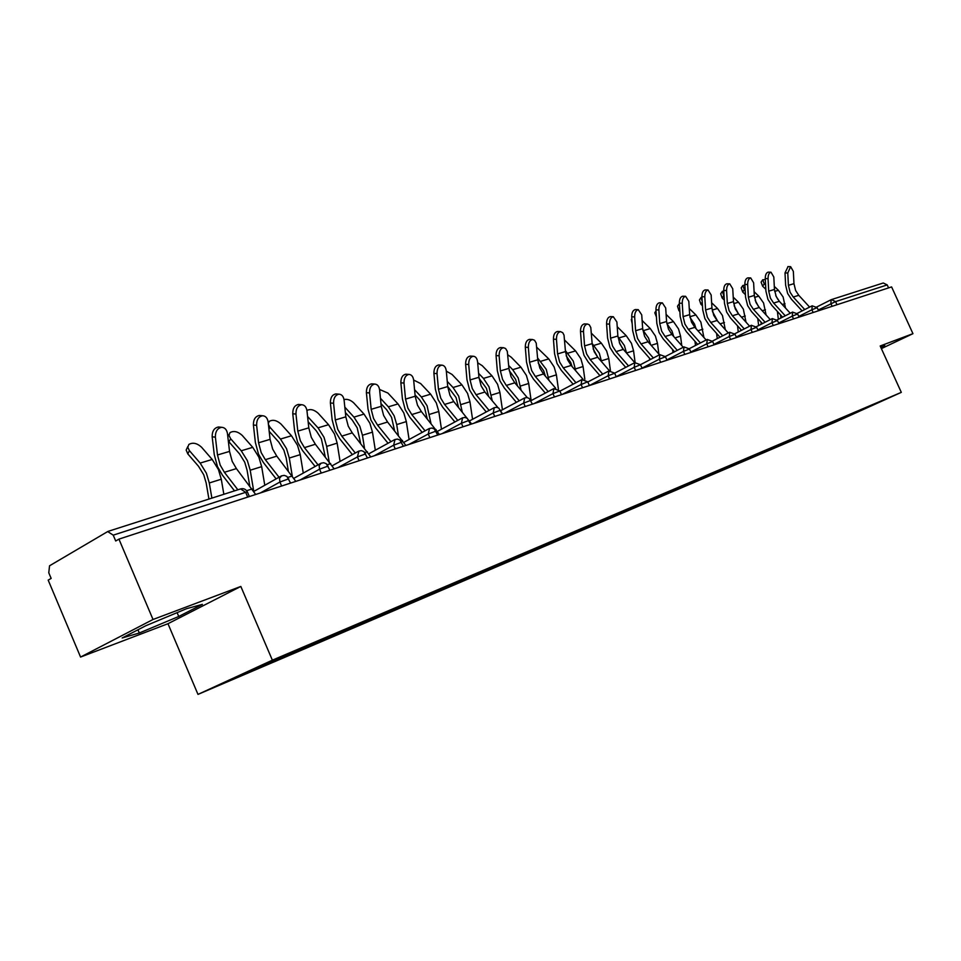 <?xml version="1.0" encoding="UTF-8"?>
<svg xmlns="http://www.w3.org/2000/svg" width="961" height="961" viewBox="0 0 961 961"><rect width="100%" height="100%" fill="white"/><g stroke="black" fill="none" stroke-linecap="round" stroke-linejoin="round"><path stroke-width="1.44" d="M197.99 694.395L836.178 421.747L901.31 392.364L272.371 660.171L197.99 694.395L167.971 623.713L240.827 586.45L153.027 619.485L80.568 657.06L167.971 623.713M80.568 657.06L48.182 580.132L51.149 578.414L48.783 572.804L49.54 565.801L107.692 531.565L113.23 535.157L115.704 540.995L118.936 539.121L153.027 619.485M849.176 414.984L849.26 415.777L882.342 400.857L845.091 416.606M849.26 415.777L825.451 426.059L825.031 425.146M819.325 427.573L819 428.69L814.075 430.912L825.451 426.059M819 428.69L806.663 434.084L806.243 433.147M800.213 435.717L799.888 436.859L794.915 439.093L806.663 434.084M799.888 436.859L787.263 442.372L786.879 441.531M780.452 444.138L780.128 445.291L775.131 447.55L787.263 442.372M780.128 445.291L767.214 450.925L766.83 450.084M760.043 452.835L759.719 454L754.673 456.283L767.214 450.925M759.719 454L746.493 459.778L746.108 458.914M738.925 461.833L738.601 463.022L733.519 465.316L746.493 459.778M738.601 463.022L725.05 468.932L724.666 468.055M717.074 471.142L716.75 472.344L711.633 474.662L725.05 468.932M716.75 472.344L702.863 478.398L702.467 477.509M694.443 480.788L694.13 482.002L688.977 484.332L702.863 478.398M694.13 482.002L679.895 488.212L679.487 487.299M671.006 490.771L670.694 492.008L665.505 494.362L679.895 488.212M670.694 492.008L656.087 498.375L655.678 497.45M646.705 501.125L646.393 502.387L641.167 504.753L656.087 498.375M646.393 502.387L631.401 508.922L630.981 507.973M621.455 512.045L621.178 513.138L615.917 515.528L631.401 508.922M621.178 513.138L605.79 519.853L605.358 518.868M595.279 523.192L595.015 524.322L589.718 526.724L605.79 519.853M595.015 524.322L579.195 531.205L578.738 530.172M568.095 534.784L567.819 535.926L562.497 538.34L579.195 531.205M567.819 535.926L551.566 543.013L551.085 541.908M539.818 546.833L539.553 547.986L534.208 550.425L551.566 543.013M539.553 547.986L522.832 555.278L522.328 554.125M510.411 559.362L510.147 560.539L504.765 562.99L522.832 555.278M510.147 560.539L492.933 568.047L492.416 566.858M479.791 572.408L479.527 573.609L474.121 576.083L492.933 568.047M479.527 573.609L461.797 581.345L461.268 580.132M447.874 586.018L447.622 587.231L442.192 589.718L461.797 581.345M447.622 587.231L429.327 595.207L428.798 593.97M414.587 600.205L414.335 601.442L408.881 603.94L429.327 595.207M414.335 601.442L395.464 609.67L394.923 608.397M379.835 615.016L379.583 616.277L374.117 618.776L395.464 609.67M379.583 616.277L360.099 624.77L359.546 623.473M343.521 630.476L343.281 631.785L337.791 634.296L360.099 624.77M343.281 631.785L323.136 640.543L322.572 639.221M305.538 646.597L305.298 647.99L299.796 650.513L323.136 640.543M305.298 647.99L284.468 657.06L283.963 655.87M265.741 663.631L265.524 664.976L260.023 667.499L284.468 657.06M265.524 664.976L222.051 683.535L259.782 666.177L309.022 644.999L845.236 416.666M811.877 430.876L811.601 431.849M792.513 439.129L792.236 440.114M772.512 447.658L772.236 448.655M751.826 456.475L751.55 457.496M730.432 465.556L730.144 466.626M708.293 474.974L708.005 476.079M685.361 484.704L685.061 485.87M661.6 494.807L661.288 496.02M636.963 505.282L636.638 506.543M611.376 516.177L611.064 517.462M584.817 527.493L584.504 528.802M557.212 539.253L556.899 540.587M528.502 551.482L528.202 552.839M498.627 564.215L498.327 565.585M467.502 577.477L467.214 578.87M435.069 591.291L434.78 592.721M401.217 605.718L400.929 607.172M365.865 620.782L365.576 622.26M328.866 636.735L328.626 638.032M290.186 653.216L289.97 654.537M881.381 348.615L912.95 333.671L891.592 286.907L118.936 539.121M831.673 299.52L883.255 282.99L887.219 284.912L888.577 287.892M912.95 333.671L880.18 345.984L901.31 392.364M240.827 586.45L272.371 660.171M830.628 422.888L830.352 423.849M186.554 608.697L145.712 625.779L122.155 637.972L139.321 632.999L178.746 616.469L202.387 604.361L186.554 608.697M881.153 348.11L884.793 346.392L884.697 345.419L880.696 347.113M177.112 612.65L178.746 616.469M137.964 629.791L139.321 632.999M884.408 345.54L884.793 346.392M255.686 494.483L236.406 468.596L232.214 461.412L229.535 451.406L227.481 433.687C226.784 429.627 224.838 427.501 221.667 427.309C217.402 428.186 215.3 431.465 215.384 437.147L217.486 454.985L220.189 465.064L224.393 472.295L237.872 489.798M234.508 490.879L222.508 475.275L217.498 466.65L214.267 454.637L212.165 436.823C212.081 431.153 214.183 427.885 218.447 426.996L219.625 427.104M223.853 494.29L221.282 479.227L218.411 469.521L212.201 459.466L201.498 447.153C196.981 443.105 192.765 442.216 188.836 444.462L187.791 447.273L189.413 450.661L187.803 453.892L198.519 466.277L203.732 474.758L206.159 482.927L208.933 499.071M211.888 498.122L209.282 482.963L206.387 473.196L200.152 463.07L189.413 450.661M187.803 453.892L186.17 450.036L187.791 446.553M295.832 481.377L276.792 456.151L272.684 449.147L270.077 439.357L268.143 422.023C267.482 418.035 265.632 415.945 262.593 415.753C258.533 416.606 256.539 419.801 256.611 425.327L258.569 442.781L261.2 452.631L265.332 459.682L279.038 477.245M276.119 478.878L263.434 462.601L258.497 454.193L255.374 442.456L253.404 425.026C253.332 419.513 255.326 416.317 259.386 415.464L260.419 415.56M334.164 468.86L315.376 444.258L311.328 437.423L308.793 427.849L306.979 410.876C306.355 406.971 304.577 404.917 301.658 404.713C297.802 405.542 295.892 408.653 295.964 414.047L297.802 431.117L300.361 440.751L304.433 447.634L318.043 464.86M315.124 466.481L302.511 450.517L297.658 442.3L294.619 430.816L292.769 413.771C292.709 408.389 294.607 405.278 298.475 404.449L299.4 404.521M370.802 456.907L352.267 432.894L348.266 426.216L345.816 416.846L344.11 400.232C343.509 396.388 341.804 394.358 339.005 394.166C335.329 394.971 333.515 397.998 333.575 403.26L335.305 419.969L337.779 429.399L341.792 436.126L355.306 453.015M352.387 454.625L339.87 438.949L335.089 430.936L332.134 419.693L330.392 402.995C330.344 397.758 332.158 394.731 335.833 393.926L336.662 393.986M405.866 445.46L387.571 422.023L383.631 415.488L381.241 406.323L379.643 390.046C379.066 386.262 377.433 384.268 374.754 384.076C371.234 384.856 369.505 387.812 369.553 392.941L371.174 409.314L373.589 418.54L377.541 425.11L390.947 441.676M388.04 443.273L375.619 427.885L370.91 420.053L368.027 409.062L366.393 392.701C366.345 387.583 368.087 384.628 371.595 383.847L372.339 383.907M439.441 434.504L421.386 411.596L417.506 405.218L415.176 396.232L413.674 380.28C413.122 376.556 411.56 374.598 408.978 374.406C405.626 375.162 403.968 378.045 404.004 383.055L405.53 399.103L407.884 408.137L411.776 414.563L425.062 430.816M422.167 432.39L409.842 417.302L405.206 409.638L402.407 398.863L400.869 382.838C400.833 377.841 402.491 374.958 405.842 374.201L406.515 374.249M264.78 485.257L261.668 466.65L258.869 457.16L252.743 447.345L242.16 435.357C237.763 431.429 233.691 430.528 229.955 432.654L228.982 435.381L230.628 438.709L228.994 441.868L239.589 453.94L244.731 462.205L247.085 470.205L249.728 485.834M253.728 491.179L250.208 470.217L247.385 460.667L241.235 450.781L230.628 438.709M228.994 441.868L228.334 441.003M227.805 436.462L228.982 434.552M269.176 431.321L278.834 442.156L283.891 450.228L286.198 458.037L288.3 470.83M292.228 475.839L289.297 458.049L286.546 448.703L280.492 439.057L269.993 427.285L268.948 429.267M303.268 473.088L300.252 454.637L297.526 445.351L291.483 435.765L281.032 424.077C276.732 420.269 272.804 419.368 269.248 421.374L268.311 423.489M268.419 424.474L269.993 427.285M308.145 421.795L316.349 430.888L321.346 438.769L325.238 456.691M329.118 461.58L326.668 446.397L324.001 437.255L318.019 427.837L307.58 416.485M340.074 461.424L337.155 443.141L334.5 434.048L328.542 424.702L318.211 413.29C314.115 409.65 310.367 408.713 306.931 410.491M345.371 412.557L352.267 420.101L357.192 427.801L360.639 443.333M364.471 448.102L362.441 435.261L359.834 426.312L353.948 417.11L344.819 407.128M375.319 450.241L372.484 432.138L369.889 423.236L364.027 414.095L353.804 402.971C350.633 399.98 347.377 398.839 344.014 399.548M380.976 403.608L386.682 409.77L391.535 417.302L394.599 430.684M398.371 435.345L396.713 424.582L394.166 415.825L388.364 406.827L380.448 398.274M409.086 439.501L406.335 421.591L403.8 412.882L398.022 403.932L387.92 393.061L379.571 389.469M471.623 423.993L453.808 401.614L449.988 395.367L447.706 386.562L446.3 370.922C445.784 367.27 444.27 365.336 441.784 365.144C438.588 365.877 437.003 368.688 437.027 373.589L438.468 389.313L440.751 398.166L444.583 404.449L457.772 420.401M454.889 421.963L442.661 407.14L438.084 399.644L435.357 389.097L433.916 373.385C433.879 368.495 435.477 365.685 438.684 364.952L439.285 364.988M415.044 394.923L419.669 399.86L424.462 407.224L427.189 418.684M430.924 423.224L427.092 405.77L421.362 396.965L414.563 389.698M441.471 429.195L438.805 411.476L436.33 402.935L430.636 394.19L420.654 383.571L413.65 380.039M497.99 407.656L484.909 392.028L481.149 385.914L478.938 377.289L477.605 361.949C477.112 358.345 475.671 356.447 473.268 356.255C470.205 356.963 468.68 359.714 468.704 364.495L470.061 379.931L472.295 388.604L476.067 394.755L489.125 410.407M486.266 411.945L474.133 397.398L469.629 390.07L466.974 379.727L465.617 364.315C465.592 359.534 467.118 356.795 470.181 356.075L470.722 356.111M501.065 411.572L502.507 413.915M447.706 386.502L456.067 397.554L458.493 407.272M462.181 411.716L458.685 396.112L453.039 387.499L447.237 381.385M472.56 419.296L469.965 401.77L467.563 393.397L461.941 384.844L452.066 374.454L446.324 371.162M527.265 397.59L514.796 382.814L511.084 376.832L508.922 368.375L507.312 351.378L505.582 348.495L503.504 347.714C500.573 348.411 499.107 351.101 499.119 355.774L500.393 370.91L502.567 379.415L506.291 385.433L519.24 400.809M516.381 402.335L504.369 388.04L499.924 380.868L497.33 370.73L496.056 355.606C496.044 350.933 497.498 348.254 500.441 347.558L500.933 347.582M479.058 378.382L486.422 388.268L488.584 396.412M492.224 400.761L489.029 386.839L483.455 378.406L478.59 373.324M502.423 409.77L499.912 392.436L497.558 384.232L492.02 375.847L482.254 365.697L477.677 362.777M555.614 388.172L543.518 373.973L539.854 368.111L537.752 359.81L536.226 343.113L534.556 340.278L532.562 339.509C529.739 340.194 528.334 342.813 528.346 347.389L529.547 362.249L531.673 370.586L535.349 376.484L548.166 391.583M545.319 393.085L533.415 379.054L529.043 372.027L526.508 362.081L525.307 347.233C525.295 342.669 526.7 340.05 529.511 339.365L529.967 339.389M509.198 370.562L515.601 379.343L517.535 386.07M521.126 390.322L518.195 377.937L512.706 369.673L508.681 365.516M531.145 400.605L528.706 383.475L526.4 375.427L520.934 367.21L511.288 357.276L507.792 354.813M582.991 379.247L571.134 365.456L567.531 359.714L565.476 351.57L564.035 335.173L562.774 332.722L560.503 331.617C557.8 332.278 556.455 334.848 556.455 339.329L557.584 353.912L559.662 362.105L563.278 367.883L575.975 382.706M573.152 384.196L561.356 370.405L557.044 363.522L554.569 353.756L553.44 339.185C553.428 334.716 554.785 332.146 557.488 331.485L557.885 331.509M538.22 363.03L543.674 370.754L545.355 376.135M548.947 380.352L546.256 369.36L537.595 357.948M558.401 389.109L556.407 374.838L554.149 366.946L548.755 358.897L536.743 347.257M609.406 370.742L597.73 357.264L594.174 351.63L592.168 343.642L590.799 327.533L589.261 324.77L587.399 324.025C584.805 324.674 583.507 327.184 583.507 331.581L584.564 345.9L586.594 353.936L590.162 359.594L602.739 374.153M599.94 375.631L588.252 362.093L584 355.33L581.573 345.756L580.504 331.449C580.504 327.064 581.813 324.554 584.408 323.905L584.769 323.917M566.173 355.786L570.702 362.489L572.095 366.561M575.759 370.838L573.261 361.108L565.404 350.609M584.841 379.343L583.075 366.537L580.876 358.777L575.555 350.897L564.587 340.062M635.605 370.465L634.2 367.318L640.494 364.736L634.777 362.657L623.353 349.372L619.845 343.846L617.875 336.002L616.89 321.995L613.298 316.71C610.812 317.346 609.562 319.809 609.55 324.109L610.559 338.176L612.541 346.068L616.061 351.618L628.518 365.925M625.719 367.378L614.151 354.068L609.959 347.45L607.592 338.044L606.583 323.989C606.595 319.689 607.845 317.226 610.331 316.601L610.667 316.613M593.153 348.891L597.766 357.312M601.586 361.72L599.292 353.155L592.156 343.497M610.403 370.55L608.781 358.525L606.619 350.921L601.37 343.173L591.399 333.227M659.498 354.789L648.038 341.768L644.591 336.338L642.669 328.638L641.732 314.872L638.272 309.67C635.87 310.283 634.668 312.685 634.656 316.902L635.605 330.728L637.539 338.476L641.011 343.93L653.348 357.997M650.573 359.426L639.113 346.344L634.969 339.846L632.662 330.608L631.713 316.794C631.725 312.589 632.927 310.175 635.329 309.562L635.641 309.574M619.316 342.548L622.392 348.182M635.113 362.513L633.563 350.813L626.524 352.999L624.374 345.492L617.923 336.614M633.563 350.813L631.449 343.329L626.26 335.737L617.226 326.74M606.992 329.623L606.775 326.74M683.235 347.269L671.859 334.428L668.46 329.106L666.574 321.527L665.697 308L662.357 302.871C660.051 303.46 658.886 305.826 658.874 309.959L659.763 323.557L661.661 331.161L665.084 336.518L677.289 350.333M674.538 351.762L663.186 338.897L659.102 332.518L656.843 323.437L655.943 309.862C655.967 305.73 657.132 303.376 659.438 302.775L659.726 302.787M650.537 344.591L648.579 338.104L642.789 329.959M658.874 354.08L657.48 343.365L655.402 336.014L650.285 328.566L642.116 320.493M632.182 323.641L631.281 319.569L631.845 318.692M649.456 358.153L649.684 359.894M706.143 339.99L694.851 327.341L691.488 322.115L689.65 314.667L688.821 301.37L685.601 296.3C683.379 296.889 682.25 299.207 682.238 303.256L683.079 316.625L684.929 324.109L688.304 329.359L700.401 342.945M697.662 344.362L686.418 331.701L682.394 325.443L680.184 316.517L679.343 303.171C679.355 299.123 680.484 296.805 682.706 296.216L682.971 296.228M673.697 336.494L671.931 330.956L666.802 323.533M681.769 345.612L680.556 336.17L678.526 328.95L673.481 321.635L666.105 314.415M656.027 310.968L656.099 312.157M656.411 316.914L654.777 312.781L656.015 310.908M672.592 349.552L672.988 352.567M728.258 332.962L717.062 320.493L713.747 315.364L711.945 308.049L711.152 294.967L708.041 289.97C705.903 290.534 704.821 292.817 704.797 296.793L705.59 309.935L707.404 317.286L710.732 322.44L722.708 335.809M719.993 337.203L708.858 324.758L704.893 318.608L702.719 309.838L701.926 296.709C701.95 292.733 703.032 290.462 705.182 289.898L705.41 289.898M696.052 328.686L694.503 324.073L689.986 317.334M703.908 337.491L700.869 322.127L695.884 314.932L689.265 308.505M679.367 303.58L679.583 307.015M679.739 309.418L678.922 310.643L677.493 306.235L678.79 304.289M678.922 310.643L679.871 311.568M694.959 341.311L695.488 345.48M749.628 326.175L738.528 313.887L735.249 308.841L733.483 301.646L732.738 288.768L729.735 283.843C727.669 284.408 726.624 286.63 726.588 290.534L727.345 303.472L729.123 310.703L732.402 315.773L744.258 328.914M741.568 330.296L730.54 318.055L726.624 312.013L724.498 303.388L723.741 290.462C723.777 286.57 724.822 284.336 726.888 283.783L727.117 283.783M717.627 321.13L712.413 311.4M725.315 329.695L722.456 315.52L717.543 308.469L711.62 302.751M701.938 297.057L701.086 297.466L702.215 301.442M702.263 302.21L700.893 304.229L699.44 299.916L700.749 297.958M700.893 304.229L702.467 305.754M716.594 333.407L717.242 338.62M770.29 319.605L759.274 307.496L756.043 302.535L754.313 295.459L753.616 282.786L750.709 277.921C748.703 278.474 747.694 280.66 747.658 284.492L748.367 297.225L750.109 304.337L753.364 309.31L765.1 322.247M762.421 323.617L751.502 311.568L747.634 305.622L745.556 297.141L744.847 284.432C744.871 280.6 745.892 278.414 747.886 277.861L748.09 277.873M738.468 313.815L734.144 305.73M746.024 322.199L743.346 309.142L738.492 302.21L733.219 297.153M723.777 290.943L722.3 291.375L723.789 295.616L722.155 298.03L720.666 293.79L721.999 291.832M740.895 330.632L740.739 329.383M722.155 298.03L724.306 300.108M737.519 325.803L738.276 331.977M790.266 313.25L779.347 301.31L776.164 296.432L774.458 289.465L773.809 276.996L770.986 272.203C769.064 272.732 768.079 274.882 768.043 278.654L768.716 291.171L770.422 298.174L773.629 303.063L785.245 315.797M782.59 317.154L771.779 305.286L767.959 299.448L765.917 291.099L765.256 278.594C765.292 274.822 766.265 272.684 768.199 272.143L768.38 272.155M758.565 306.655L755.214 300.385M766.085 314.98L763.563 302.967L758.758 296.144L754.097 291.712M744.883 285.129L742.841 285.489L744.355 289.645L742.721 292.036L741.207 287.868L742.553 285.91M761.232 324.217L760.968 322.007M745.183 290.438L744.355 289.645M742.721 292.036L745.412 294.607M757.773 318.487L758.637 325.539M809.606 307.1L798.783 295.315L795.636 290.534L793.966 283.675L793.354 271.398L790.627 266.653L787.78 272.996L788.404 285.321L790.074 292.216L793.245 297.021L804.741 309.562M802.111 310.896L791.408 299.219L787.636 293.477L785.642 285.261L785.005 272.936L788.032 266.617M777.869 299.448L775.755 295.483M785.497 308.037L783.119 296.997L778.386 290.282L774.302 286.414M765.304 279.579L762.722 279.783L764.259 283.867L762.626 286.222L761.1 282.138L762.445 280.18M780.921 317.995L780.548 314.908M765.605 285.141L764.259 283.867M762.626 286.222L765.821 289.249M777.401 311.448L778.338 319.304M247.698 497.089L245.656 492.332L113.23 535.157M249.367 496.549L247.373 491.912L245.656 492.332L240.598 488.921L108.257 531.325M830.977 299.796L816.778 306.967L830.905 299.844M887.219 284.912L835.565 301.61L836.995 304.733M831.493 299.58L835.565 301.61L818.231 310.007M281.633 486.014L279.915 482.026L260.359 492.957M240.598 488.921C243.589 488.164 245.848 489.161 247.373 491.912L247.494 492.176M281.669 475.815L279.507 478.302L279.915 482.026L288.744 478.806M321.262 473.076L319.569 469.184L300.036 480.007M359.09 460.727L357.432 456.919L337.936 467.635M395.247 448.931L393.626 445.207L374.177 455.802M429.843 437.639L428.246 434L408.869 444.487M462.974 426.816L461.412 423.26L442.108 433.627M494.723 416.449L493.197 412.966L473.977 423.224M525.186 406.515L523.685 403.091L504.561 413.242M554.437 396.965L552.959 393.614L533.944 403.656M582.546 387.788L581.093 384.508L562.185 394.43M609.586 378.958L608.157 375.751L589.393 385.553L587.784 381.925M634.777 362.657L634.2 367.318L616.205 376.676M660.663 362.297L659.27 359.198L642.008 368.135M684.809 354.405L683.451 351.378L666.862 359.919M708.101 346.801L706.755 343.822L690.827 352.002M730.576 339.473L729.255 336.542L713.951 344.374M752.283 332.386L750.985 329.503L736.258 337.011M773.257 325.539L771.971 322.716L757.797 329.911M793.522 318.92L792.272 316.145L778.626 323.04M813.138 312.517L811.901 309.778L798.759 316.421M832.118 306.319L830.905 303.628L831.097 299.736M321.202 463.142L319.148 465.556L319.569 469.184L328.097 466.061M358.933 451.057L357.432 456.919L365.685 453.88M395.007 439.489L393.626 445.207L401.602 442.24M429.531 428.426L428.246 434L435.982 431.105M462.589 417.831L461.412 423.26L468.908 420.438M494.278 407.68L493.197 412.966L500.465 410.215M524.682 397.938L523.685 403.091L530.748 400.401M553.884 388.58L552.959 393.614L559.831 390.983M581.934 379.583L581.093 384.508L587.736 381.805L581.789 379.643M608.926 370.934L608.157 375.751L614.668 373.228M642.104 368.351L640.543 364.844M659.919 354.597L659.27 359.198L665.468 356.771M684.04 346.861L683.451 351.378L689.481 348.999M707.296 339.413L706.755 343.822L712.654 341.503M729.747 332.218L729.255 336.542L735.021 334.26M751.418 325.274L750.985 329.503L756.607 327.269M772.368 318.559L771.971 322.716L777.473 320.518M792.621 312.073L792.272 316.145L797.654 313.983M812.213 305.79L811.901 309.778L817.174 307.664M236.406 468.596L224.393 472.295M215.384 437.147L212.165 436.823M229.535 451.406L217.486 454.985M252.13 488.945L246.641 490.711M200.152 463.07L212.201 459.466M209.282 482.963L221.282 479.227M276.792 456.151L265.332 459.682M256.611 425.327L253.404 425.026M270.077 439.357L258.569 442.781M292.324 475.971L287.928 477.389M315.376 444.258L304.433 447.634M295.964 414.047L292.769 413.771M308.793 427.849L297.802 431.117M330.716 463.598L327.317 464.692M352.267 432.894L341.792 436.126M333.575 403.26L330.392 402.995M345.816 416.846L335.305 419.969M367.402 451.754L364.916 452.559M387.571 422.023L377.541 425.11M369.553 392.941L366.393 392.701M381.241 406.323L371.174 409.314M402.503 440.438L400.869 440.967M421.386 411.596L411.776 414.563M404.004 383.055L400.869 382.838M415.176 396.232L405.53 399.103M436.138 429.591L435.261 429.867M241.235 450.781L252.743 447.345M250.208 470.217L261.668 466.65M280.492 439.057L291.483 435.765M289.297 458.049L300.252 454.637M318.019 427.837L328.542 424.702M326.668 446.397L337.155 443.141M353.948 417.11L364.027 414.095M362.441 435.261L372.484 432.138M388.364 406.827L398.022 403.932M396.713 424.582L406.335 421.591M453.808 401.614L444.583 404.449M437.027 373.589L433.916 373.385M447.706 386.562L438.468 389.313M421.362 396.965L430.636 394.19M429.579 414.347L438.805 411.476M484.909 392.028L476.067 394.755M468.704 364.495L465.617 364.315M478.938 377.289L470.061 379.931M453.039 387.499L461.941 384.844M461.112 404.521L469.965 401.77M514.796 382.814L506.291 385.433M499.119 355.774L496.056 355.606M508.922 368.375L500.393 370.91M483.455 378.406L492.02 375.847M491.395 395.091L499.912 392.436M543.518 373.973L535.349 376.484M528.346 347.389L525.307 347.233M537.752 359.81L529.547 362.249M512.706 369.673L520.934 367.21M520.514 386.022L528.706 383.475M571.134 365.456L563.278 367.883M556.455 339.329L553.44 339.185M565.476 351.57L557.584 353.912M540.839 361.264L548.755 358.897M548.527 377.301L556.407 374.838M597.73 357.264L590.162 359.594M583.507 331.581L580.504 331.449M592.168 343.642L584.564 345.9M567.927 353.167L575.555 350.897M575.483 368.904L583.075 366.537M623.353 349.372L616.061 351.618M609.55 324.109L606.583 323.989M617.875 336.002L610.559 338.176M594.018 345.371L601.37 343.173M601.466 360.807L608.781 358.525M648.038 341.768L641.011 343.93M634.656 316.902L631.713 316.794M642.669 328.638L635.605 330.728M619.172 337.852L626.26 335.737M671.859 334.428L665.084 336.518M658.874 309.959L655.943 309.862M666.574 321.527L659.763 323.557M643.45 330.608L650.285 328.566M651.174 345.323L657.48 343.365M694.851 327.341L688.304 329.359M682.238 303.256L679.343 303.171M689.65 314.667L683.079 316.625M666.874 323.605L673.481 321.635M674.958 337.912L680.556 336.17M717.062 320.493L710.732 322.44M704.797 296.793L701.926 296.709M711.945 308.049L705.59 309.935M689.878 316.734L695.884 314.932M697.914 330.764L702.863 329.227M738.528 313.887L732.402 315.773M726.588 290.534L723.741 290.462M733.483 301.646L727.345 303.472M712.161 310.067L717.543 308.469M720.077 323.857L724.426 322.512M759.274 307.496L753.364 309.31M747.658 284.492L744.847 284.432M754.313 295.459L748.367 297.225M733.699 303.64L738.492 302.21M741.508 317.19L745.268 316.013M779.347 301.31L773.629 303.063M768.043 278.654L765.256 278.594M774.458 289.465L768.716 291.171M754.517 297.417L758.758 296.144M762.217 310.739L765.449 309.73M798.783 295.315L793.245 297.021M787.78 272.996L785.005 272.936M793.966 283.675L788.404 285.321M774.662 291.399L778.386 290.282M782.266 304.493L784.981 303.652M253.872 491.395L280.84 476.236M290.594 483.083L286.858 476.368L284.252 475.383L281.405 475.911M293.97 478.266L320.433 463.526M329.923 470.253L326.272 463.695L323.713 462.721L320.938 463.238M332.278 465.725L358.237 451.394M367.474 457.989L363.895 451.574L361.408 450.637L358.705 451.141M368.88 453.76L394.37 439.802M403.368 446.276L399.86 440.006L397.434 439.081L394.791 439.573M403.92 442.312L428.942 428.714M437.711 435.069L434.276 428.93L431.897 428.029L429.327 428.51M437.471 431.357L462.049 418.095M470.614 424.33L467.238 418.323L464.908 417.434L462.397 417.903M469.653 420.858L493.774 407.92M502.147 414.035L498.843 408.149L496.561 407.284L494.098 407.74M500.681 410.695L524.213 398.154M532.406 404.149L529.163 398.395L526.928 397.554L524.514 397.998M530.892 400.725L553.452 388.785M561.464 394.671L559.77 390.851L553.716 388.64M559.915 391.163L581.537 379.775M587.808 381.985L608.553 371.114M616.253 376.784L614.62 373.108L608.781 370.994M614.704 373.132L634.56 362.777M640.47 364.687L659.594 354.741M667.006 360.219L665.42 356.675L659.799 354.645M665.336 356.519L683.739 347.005M691.007 352.387L689.445 348.903L683.92 346.909M689.325 348.663L707.008 339.545M714.155 344.831L712.618 341.407L707.188 339.449M712.449 341.083L729.483 332.338M736.486 337.539L734.985 334.176L729.639 332.254M734.769 333.779L751.178 325.383M758.073 330.5L756.571 327.196L751.322 325.311M756.319 326.728L772.139 318.668M778.915 323.689L777.449 320.445L772.272 318.596M777.149 319.917L792.405 312.169M799.072 317.106L797.63 313.923L792.537 312.097M797.294 313.334L812.009 305.886M818.568 310.751L817.138 307.604L812.129 305.826M218.447 426.996L221.667 427.309M259.386 415.464L262.593 415.753M298.475 404.449L301.658 404.713M335.833 393.926L339.005 394.166M371.595 383.847L374.754 384.076M405.842 374.201L408.978 374.406M438.684 364.952L441.784 365.144M470.181 356.075L473.268 356.255M500.441 347.558L503.504 347.714M529.511 339.365L532.562 339.509M557.488 331.485L560.503 331.617M584.408 323.905L587.399 324.025M610.331 316.601L613.298 316.71M635.329 309.562L638.272 309.67M659.438 302.775L662.357 302.871M682.706 296.216L685.601 296.3M705.182 289.898L708.041 289.97M726.888 283.783L729.735 283.843M747.886 277.861L750.709 277.921M768.199 272.143L770.986 272.203M787.864 266.605L790.627 266.653"/></g></svg>
